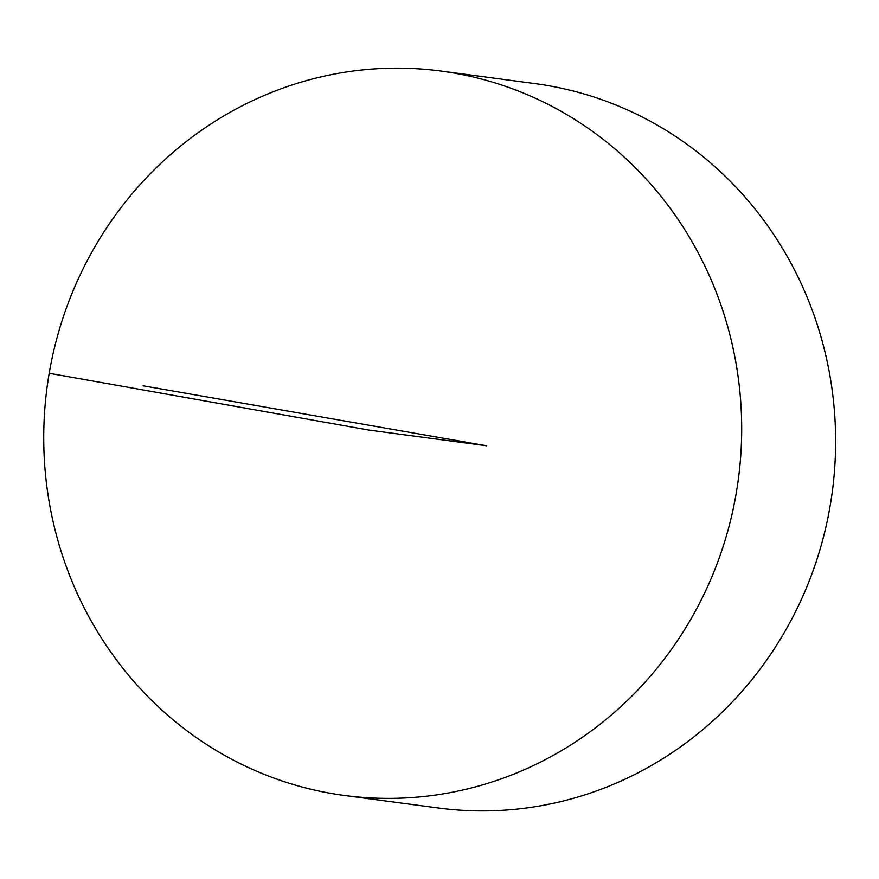 <?xml version="1.0" encoding="UTF-8"?>
<svg xmlns="http://www.w3.org/2000/svg" width="879" height="879" viewBox="0 0 879 879"><rect width="100%" height="100%" fill="white"/><g stroke="black" fill="none" stroke-linecap="round" stroke-linejoin="round"><path stroke-width="1.32" d="M331.152 793.418A365.4 348.688 97.6 0 1 48.081 380.2A365.4 348.688 97.6 0 1 441.038 71.067A365.4 348.688 97.6 0 1 738.327 479.385A365.4 348.688 97.6 0 1 344.381 795.462A365.4 348.688 97.6 0 1 331.152 793.418M441.038 71.067L534.97 83.604A365.4 348.688 97.6 0 1 832.259 491.921A365.4 348.688 97.6 0 1 438.313 807.988L344.381 795.462M143.134 385.804L486.636 445.796L369.048 430.106L49.202 373.278"/></g></svg>
